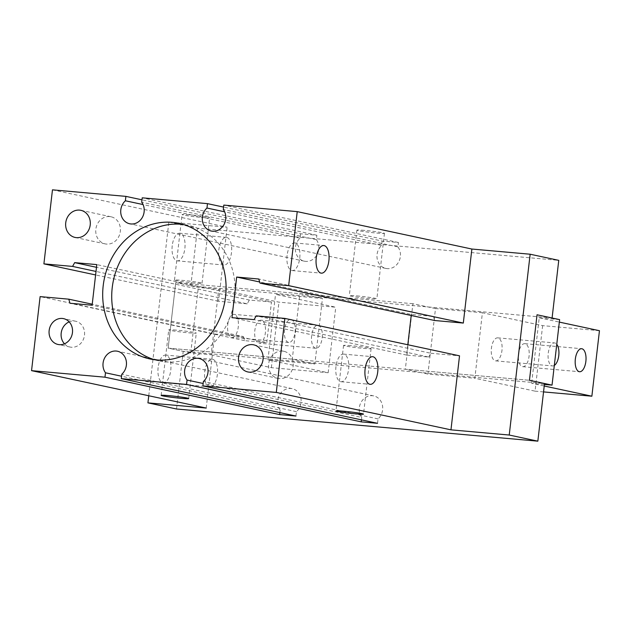 <?xml version="1.0" encoding="UTF-8"?>
<svg xmlns="http://www.w3.org/2000/svg" width="631" height="631" viewBox="0 0 631 631"><rect width="100%" height="100%" fill="white"/><g stroke="black" fill="none" stroke-linecap="round" stroke-linejoin="round"><path stroke-width="0.47" stroke-dasharray="3.15 2.37" d="M599.45 330.699L542.636 325.635L482.407 312.739L474.827 378.253L427.913 374.073L405.331 369.238L529.456 380.288L168.154 348.123L190.736 352.958L211.133 354.772L218.712 289.266L278.941 302.162L335.755 307.218L275.534 294.322L322.441 298.495L299.859 293.66L175.733 282.609L198.315 287.444L218.712 289.266M482.407 312.739L435.493 308.567L427.913 374.073M435.493 308.567L412.911 303.724L405.331 369.238M542.636 325.635L535.056 391.149L474.827 378.253M498.009 337.9A11.555 5.356 95.1 0 0 497.709 337.853A11.555 5.356 95.1 0 0 491.344 348.888A11.555 5.356 95.1 0 0 495.658 360.877A11.555 5.356 95.1 0 0 501.992 350.166A11.555 5.356 95.1 0 0 498.009 337.9M525.11 343.706A11.555 5.356 95.1 0 0 524.811 343.658A11.555 5.356 95.1 0 0 518.445 354.693A11.555 5.356 95.1 0 0 522.76 366.682A11.555 5.356 95.1 0 0 529.093 355.971A11.555 5.356 95.1 0 0 525.11 343.706M544.403 384.445L531.641 383.309L544.222 386.006M559.618 319.617L539.221 317.795L531.641 383.309M554.318 365.428A11.555 5.356 -84.9 0 1 552.48 365.933A11.555 5.356 -84.9 0 1 552.172 365.885A11.555 5.356 -84.9 0 1 548.197 353.62A11.555 5.356 -84.9 0 1 554.523 342.917A11.555 5.356 -84.9 0 1 554.83 342.956A11.555 5.356 -84.9 0 1 556.763 344.289M539.221 317.795L559.334 322.102M543.543 391.906L535.056 391.149M412.911 303.724L175.733 282.609L168.154 348.123L175.733 282.609L190.791 285.835L552.093 318M211.133 354.772L271.362 367.676L328.175 372.732L267.954 359.836L314.861 364.008L322.441 298.495M267.954 359.836L275.534 294.322M314.861 364.008L292.279 359.173L299.859 293.66M328.175 372.732L335.755 307.218M288.485 342.412A11.555 5.356 -84.9 0 1 284.502 330.147A11.555 5.356 -84.9 0 1 290.836 319.436A11.555 5.356 -84.9 0 1 295.15 331.425A11.555 5.356 -84.9 0 1 288.785 342.459A11.555 5.356 -84.9 0 1 288.485 342.412M315.587 348.217A11.555 5.356 -84.9 0 1 311.604 335.952A11.555 5.356 -84.9 0 1 317.937 325.241A11.555 5.356 -84.9 0 1 322.252 337.23A11.555 5.356 -84.9 0 1 315.886 348.265A11.555 5.356 -84.9 0 1 315.587 348.217M190.736 352.958L198.315 287.444M234.322 314.427A11.555 5.356 95.1 0 0 234.014 314.38A11.555 5.356 95.1 0 0 227.688 325.083A11.555 5.356 95.1 0 0 231.664 337.356A11.555 5.356 95.1 0 0 231.971 337.396A11.555 5.356 95.1 0 0 238.297 326.692A11.555 5.356 95.1 0 0 234.322 314.427M261.423 320.232A11.555 5.356 95.1 0 0 261.116 320.185A11.555 5.356 95.1 0 0 254.79 330.889A11.555 5.356 95.1 0 0 258.765 343.154A11.555 5.356 95.1 0 0 259.073 343.201A11.555 5.356 95.1 0 0 265.399 332.498A11.555 5.356 95.1 0 0 261.423 320.232M271.362 367.676L278.941 302.162M292.279 359.173L168.154 348.123L183.211 351.349L544.514 383.514M154.421 359.709A69.331 61.333 -77.9 0 0 158.902 360.869A69.331 61.333 -77.9 0 0 233.391 305.917A69.331 61.333 -77.9 0 0 187.943 225.275A69.331 61.333 -77.9 0 0 183.384 224.502M295.947 416.042L296.46 411.649A13.204 11.681 -77.9 0 0 300.892 398.256A13.204 11.681 -77.9 0 0 292.145 388.649A13.204 11.681 -77.9 0 0 279.494 395.022A13.204 11.681 -77.9 0 0 280.14 410.189L121.57 376.226M280.14 410.189L279.864 412.603M296.46 411.649L121.799 374.238M300.553 233.785L300.04 238.187A13.204 11.681 -77.9 0 0 295.608 251.58A13.204 11.681 -77.9 0 0 304.355 261.179A13.204 11.681 -77.9 0 0 317.007 254.806A13.204 11.681 -77.9 0 0 316.36 239.638L316.872 235.237L300.553 233.785L141.983 199.822M300.04 238.187L143.048 204.562M335.96 366.564A13.866 6.428 95.1 0 0 341.048 381.731A13.866 6.428 95.1 0 0 348.683 368.488A13.866 6.428 95.1 0 0 343.509 354.109A13.866 6.428 95.1 0 0 335.96 366.564M287.097 255.405A13.866 6.428 95.1 0 0 292.192 270.565A13.866 6.428 95.1 0 0 299.828 257.33A13.866 6.428 95.1 0 0 294.653 242.943A13.866 6.428 95.1 0 0 287.097 255.405M282.507 351.088A13.866 12.265 -77.9 0 0 268.782 363.014A13.866 12.265 -77.9 0 0 278.011 378.411A13.866 12.265 -77.9 0 0 292.91 367.416A13.866 12.265 -77.9 0 0 283.824 351.286A13.866 12.265 -77.9 0 0 282.507 351.088M382.134 241.05L381.629 245.451A13.204 11.681 -77.9 0 0 377.196 258.844A13.204 11.681 -77.9 0 0 385.935 268.443A13.204 11.681 -77.9 0 0 398.595 262.07A13.204 11.681 -77.9 0 0 397.948 246.902L398.453 242.501L382.134 241.05L223.563 207.086M397.948 246.902L223.287 209.492M398.453 242.501L223.8 205.091M377.535 423.306L378.04 418.905A13.204 11.681 -77.9 0 0 382.473 405.512A13.204 11.681 -77.9 0 0 373.733 395.913A13.204 11.681 -77.9 0 0 361.082 402.286A13.204 11.681 -77.9 0 0 361.729 417.454L203.158 383.49M361.729 417.454L361.445 419.867M223.571 264.957A13.866 6.428 -84.9 0 1 218.799 250.239A13.866 6.428 -84.9 0 1 226.395 237.39A13.866 6.428 -84.9 0 1 231.569 251.769A13.866 6.428 -84.9 0 1 223.934 265.012A13.866 6.428 -84.9 0 1 223.571 264.957M206.211 408.06L214.769 334.028L40.116 296.617M214.769 334.028L243.448 336.583L92.229 304.197M109.676 216.567A13.866 12.265 -77.9 0 0 95.951 228.493A13.866 12.265 -77.9 0 0 105.18 243.889A13.866 12.265 -77.9 0 0 120.079 232.894A13.866 12.265 -77.9 0 0 110.985 216.764A13.866 12.265 -77.9 0 0 109.676 216.567M364.339 230.378A13.866 0.702 -173.4 0 0 356.894 230.141A13.866 0.702 -173.4 0 0 370.586 232.429A13.866 0.702 -173.4 0 0 384.437 233.328A13.866 0.702 -173.4 0 0 364.339 230.378M356.76 295.892A13.866 0.702 6.6 0 1 376.857 298.842A13.866 0.702 6.6 0 1 369.411 298.597A13.866 0.702 6.6 0 1 349.314 295.655A13.866 0.702 6.6 0 1 356.76 295.892M189.521 214.816A13.866 0.702 -173.4 0 0 182.067 214.579A13.866 0.702 -173.4 0 0 202.165 217.521A13.866 0.702 -173.4 0 0 209.618 217.766A13.866 0.702 -173.4 0 0 189.521 214.816M194.585 283.035A13.866 0.702 6.6 0 1 174.487 280.085A13.866 0.702 6.6 0 1 188.346 280.984A13.866 0.702 6.6 0 1 202.038 283.272A13.866 0.702 6.6 0 1 194.585 283.035M172.224 245.696A13.866 6.428 95.1 0 0 176.956 260.808A13.866 6.428 95.1 0 0 177.319 260.863A13.866 6.428 95.1 0 0 184.954 247.62A13.866 6.428 95.1 0 0 179.78 233.241A13.866 6.428 95.1 0 0 172.224 245.696M158.121 367.55A13.866 6.428 95.1 0 0 162.853 382.662A13.866 6.428 95.1 0 0 163.216 382.717A13.866 6.428 95.1 0 0 170.851 369.474A13.866 6.428 95.1 0 0 165.677 355.087A13.866 6.428 95.1 0 0 158.121 367.55M209.476 386.811A13.866 6.428 -84.9 0 1 204.704 372.093A13.866 6.428 -84.9 0 1 212.3 359.244A13.866 6.428 -84.9 0 1 217.474 373.623A13.866 6.428 -84.9 0 1 209.839 386.866A13.866 6.428 -84.9 0 1 209.476 386.811M176.175 330.116A13.866 0.702 -173.4 0 0 168.729 329.879A13.866 0.702 -173.4 0 0 182.422 332.166A13.866 0.702 -173.4 0 0 196.28 333.065A13.866 0.702 -173.4 0 0 176.175 330.116M351.002 345.678A13.866 0.702 -173.4 0 0 343.548 345.441A13.866 0.702 -173.4 0 0 357.249 347.728A13.866 0.702 -173.4 0 0 371.099 348.627A13.866 0.702 -173.4 0 0 351.002 345.678M243.448 336.583L244.623 340.661L266.763 342.625L92.11 305.223M266.763 342.625L271.464 302.012L96.803 264.602M271.464 302.012L249.316 300.04L96.496 267.307M244.623 340.661L69.962 303.251M52.468 189.836L227.128 227.247L168.856 222.057L197.464 228.185L558.758 260.351M316.872 235.237L142.212 197.826M407.815 344.747L406.624 355.079L428.764 357.051L254.112 319.641M428.764 357.051L430.855 353.265L256.194 315.855M316.36 239.638L141.707 202.228M64.472 343.816A13.204 11.681 -77.9 0 0 70.08 347.05A13.204 11.681 -77.9 0 0 84.27 336.583A13.204 11.681 -77.9 0 0 75.61 321.218A13.204 11.681 -77.9 0 0 69.173 321.873M378.04 418.905L203.387 381.503M434.641 320.509L433.465 316.439L411.325 314.467L259.664 281.978M406.624 355.079L231.963 317.669M411.325 314.467L411.207 315.492M433.465 316.439L258.813 279.028M249.316 300.04L247.234 303.826L96.015 271.44M176.538 408.998L183.211 351.349M247.234 303.826L218.563 301.271L227.128 227.247M218.563 301.271L95.612 274.942M148.758 395.747L168.856 222.057M430.855 353.265L459.526 355.821M381.629 245.451L224.628 211.819M190.791 285.835L197.464 228.185M495.658 360.877L552.48 365.933M497.709 337.853L554.523 342.917M522.76 366.682L579.581 371.738M524.811 343.658L581.624 348.714M290.836 319.436L234.014 314.38M288.785 342.459L231.971 337.396M317.937 325.241L261.116 320.185M315.886 348.265L259.073 343.201M187.943 225.275L178.904 223.342M158.902 360.869L149.862 358.936M341.048 381.731L370.184 384.326M343.509 354.109L372.645 356.704M292.192 270.565L321.329 273.16M294.653 242.943L323.79 245.538M110.985 216.764L80.871 210.32M105.18 243.889L75.065 237.437M283.824 351.286L253.709 344.841M278.011 378.411L247.896 371.959M356.894 230.141L349.314 295.655M384.437 233.328L376.857 298.842M202.038 283.272L209.618 217.766M174.487 280.085L182.067 214.579M226.395 237.39L179.78 233.241M223.934 265.012L177.319 260.863M212.3 359.244L165.677 355.087M209.839 386.866L163.216 382.717M188.701 398.571L196.28 333.065M161.15 395.385L168.729 329.879M343.548 345.441L335.968 410.947M371.099 348.627L363.519 414.141M304.355 261.179L129.694 223.776M75.61 321.218L63.565 318.639M70.08 347.05L58.036 344.471M373.733 395.913L199.073 358.503M292.145 388.649L117.492 351.238M385.935 268.443L211.282 231.033"/><path stroke-width="0.95" d="M509.233 435.035L450.96 429.845L276.299 392.435L202.874 385.904L203.387 381.503A13.204 11.681 -77.9 0 0 207.82 368.11A13.204 11.681 -77.9 0 0 199.073 358.503A13.204 11.681 -77.9 0 0 186.421 364.876A13.204 11.681 -77.9 0 0 187.068 380.051L186.563 384.445L121.294 378.639L121.799 374.238A13.204 11.681 -77.9 0 0 126.232 360.845A13.204 11.681 -77.9 0 0 117.492 351.238A13.204 11.681 -77.9 0 0 104.841 357.611A13.204 11.681 -77.9 0 0 105.487 372.787L104.975 377.188L31.55 370.649L206.211 408.06L147.93 402.87L176.538 408.998L537.841 441.164L509.233 435.035L530.15 254.222L558.758 260.351L552.093 318L537.036 314.774L559.618 319.617L552.038 385.123L544.403 384.445M556.763 344.289A11.555 5.356 -84.9 0 1 558.774 355.553A11.555 5.356 -84.9 0 1 554.318 365.428M579.274 371.691A11.555 5.356 -84.9 0 1 575.298 359.425A11.555 5.356 -84.9 0 1 581.624 348.714A11.555 5.356 -84.9 0 1 581.932 348.762A11.555 5.356 -84.9 0 1 585.907 361.027A11.555 5.356 -84.9 0 1 579.581 371.738A11.555 5.356 -84.9 0 1 579.274 371.691M544.222 386.006L591.87 396.205L543.543 391.906M559.334 322.102L599.45 330.699L591.87 396.205M537.841 441.164L544.514 383.514L529.456 380.288L537.036 314.774L529.456 380.288L552.038 385.123M530.15 254.222L471.878 249.04L463.312 323.064L288.659 285.654L297.225 211.63L223.8 205.091L223.287 209.492A13.204 11.681 -77.9 0 1 223.934 224.66A13.204 11.681 -77.9 0 1 211.282 231.033A13.204 11.681 -77.9 0 1 202.535 221.434A13.204 11.681 -77.9 0 1 206.968 208.041L207.481 203.639L142.212 197.826L141.707 202.228A13.204 11.681 -77.9 0 1 142.354 217.395A13.204 11.681 -77.9 0 1 129.694 223.776A13.204 11.681 -77.9 0 1 120.955 214.169A13.204 11.681 -77.9 0 1 125.388 200.776L125.892 196.375L52.468 189.836L43.902 263.868L72.581 266.416L74.663 262.63L96.803 264.602L92.11 305.223L69.962 303.251L68.787 299.173L40.116 296.617L31.55 370.649M276.299 392.435L284.865 318.41L256.194 315.855L254.112 319.641L231.963 317.669L236.664 277.056L258.813 279.028L259.988 283.106L288.659 285.654M90.209 224.967A13.866 12.265 102.1 0 1 75.065 237.437A13.866 12.265 102.1 0 1 65.837 222.049A13.866 12.265 102.1 0 1 79.561 210.123A13.866 12.265 102.1 0 1 80.871 210.32A13.866 12.265 102.1 0 1 90.209 224.967M263.04 359.489A13.866 12.265 102.1 0 1 247.896 371.959A13.866 12.265 102.1 0 1 238.668 356.57A13.866 12.265 102.1 0 1 252.392 344.644A13.866 12.265 102.1 0 1 253.709 344.841A13.866 12.265 102.1 0 1 263.04 359.489M49.147 330.518A13.204 11.681 -77.9 0 0 58.036 344.471A13.204 11.681 -77.9 0 0 72.226 334.004A13.204 11.681 -77.9 0 0 63.565 318.639A13.204 11.681 -77.9 0 0 49.147 330.518M103.2 285.693A69.331 61.333 -77.9 0 0 149.862 358.936A69.331 61.333 -77.9 0 0 224.36 303.984A69.331 61.333 -77.9 0 0 178.904 223.342A69.331 61.333 -77.9 0 0 103.2 285.693M183.384 224.502A69.331 61.333 -77.9 0 0 112.231 287.626A69.331 61.333 -77.9 0 0 154.421 359.709M121.57 376.226L105.487 372.787M279.864 412.603L279.636 414.591L104.975 377.188M279.636 414.591L295.947 416.042L121.294 378.639M141.983 199.822L125.892 196.375M143.048 204.562L125.388 200.776M369.829 384.271A13.866 6.428 -84.9 0 1 365.097 369.159A13.866 6.428 -84.9 0 1 372.645 356.704A13.866 6.428 -84.9 0 1 377.819 371.083A13.866 6.428 -84.9 0 1 370.184 384.326A13.866 6.428 -84.9 0 1 369.829 384.271M320.966 273.105A13.866 6.428 -84.9 0 1 316.234 257.992A13.866 6.428 -84.9 0 1 323.79 245.538A13.866 6.428 -84.9 0 1 328.964 259.917A13.866 6.428 -84.9 0 1 321.329 273.16A13.866 6.428 -84.9 0 1 320.966 273.105M203.158 383.49L187.068 380.051M361.445 419.867L361.216 421.855L186.563 384.445M92.229 304.197L68.787 299.173M168.595 395.621A13.866 0.702 -173.4 0 0 161.15 395.385A13.866 0.702 -173.4 0 0 174.842 397.672A13.866 0.702 -173.4 0 0 188.701 398.571A13.866 0.702 -173.4 0 0 168.595 395.621M343.422 411.191A13.866 0.702 -173.4 0 0 335.968 410.947A13.866 0.702 -173.4 0 0 349.669 413.234A13.866 0.702 -173.4 0 0 363.519 414.141A13.866 0.702 -173.4 0 0 343.422 411.191M361.216 421.855L377.535 423.306L202.874 385.904M96.496 267.307L74.663 262.63M471.878 249.04L297.225 211.63M223.563 207.086L207.481 203.639M69.173 321.873A13.204 11.681 -77.9 0 0 61.191 333.097A13.204 11.681 -77.9 0 0 64.472 343.816M259.664 281.978L236.664 277.056M411.207 315.492L407.815 344.747M463.312 323.064L434.641 320.509L259.988 283.106M96.015 271.44L72.581 266.416M450.96 429.845L459.526 355.821L284.865 318.41M95.612 274.942L43.902 263.868M147.93 402.87L148.758 395.747M224.628 211.819L206.968 208.041"/></g></svg>
